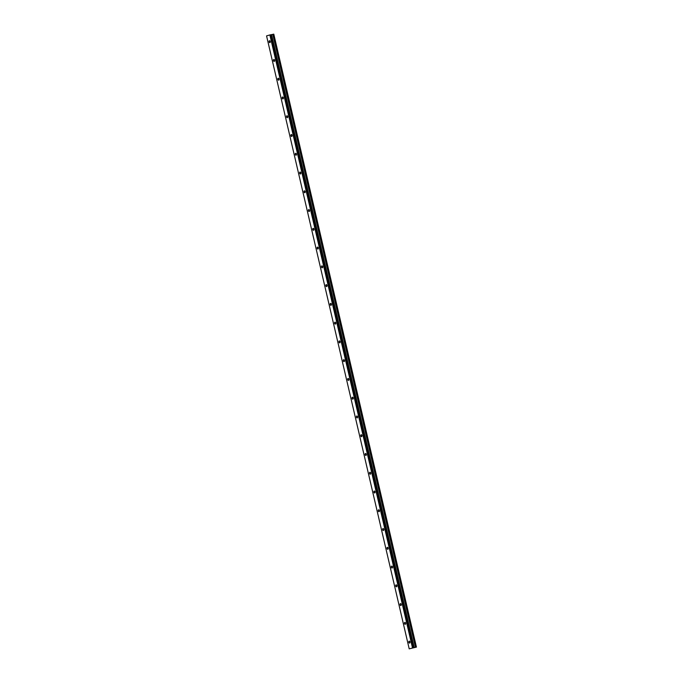 <?xml version="1.0" encoding="UTF-8"?>
<svg xmlns="http://www.w3.org/2000/svg" width="683" height="683" viewBox="0 0 683 683"><rect width="100%" height="100%" fill="white"/><g stroke="black" fill="none" stroke-linecap="round" stroke-linejoin="round"><path stroke-width="1.02" d="M270.229 41.518A0.965 0.581 -101.4 0 0 269.111 41.842A0.965 0.581 -101.4 0 0 270.229 41.518M409.962 641.952A0.965 0.581 -101.4 0 0 408.835 642.276A0.965 0.581 -101.4 0 0 409.962 641.952M405.591 623.186A0.965 0.581 -101.4 0 0 404.473 623.511A0.965 0.581 -101.4 0 0 405.591 623.186M401.228 604.421A0.965 0.581 -101.4 0 0 400.101 604.745A0.965 0.581 -101.4 0 0 401.228 604.421M396.857 585.664A0.965 0.581 -101.4 0 0 395.739 585.988A0.965 0.581 -101.4 0 0 396.857 585.664M392.494 566.899A0.965 0.581 -101.4 0 0 391.368 567.223A0.965 0.581 -101.4 0 0 392.494 566.899M388.123 548.133A0.965 0.581 -101.4 0 0 387.005 548.458A0.965 0.581 -101.4 0 0 388.123 548.133M383.761 529.368A0.965 0.581 -101.4 0 0 382.634 529.692A0.965 0.581 -101.4 0 0 383.761 529.368M379.398 510.602A0.965 0.581 -101.4 0 0 378.271 510.927A0.965 0.581 -101.4 0 0 379.398 510.602M375.027 491.845A0.965 0.581 -101.4 0 0 373.908 492.17A0.965 0.581 -101.4 0 0 375.027 491.845M370.664 473.08A0.965 0.581 -101.4 0 0 369.537 473.404A0.965 0.581 -101.4 0 0 370.664 473.08M366.293 454.315A0.965 0.581 -101.4 0 0 365.174 454.639A0.965 0.581 -101.4 0 0 366.293 454.315M361.93 435.549A0.965 0.581 -101.4 0 0 360.803 435.874A0.965 0.581 -101.4 0 0 361.93 435.549M357.559 416.792A0.965 0.581 -101.4 0 0 356.441 417.117A0.965 0.581 -101.4 0 0 357.559 416.792M353.196 398.027A0.965 0.581 -101.4 0 0 352.069 398.351A0.965 0.581 -101.4 0 0 353.196 398.027M348.825 379.261A0.965 0.581 -101.4 0 0 347.707 379.586A0.965 0.581 -101.4 0 0 348.825 379.261M344.463 360.496A0.965 0.581 -101.4 0 0 343.344 360.82A0.965 0.581 -101.4 0 0 344.463 360.496M340.1 341.731A0.965 0.581 -101.4 0 0 338.973 342.055A0.965 0.581 -101.4 0 0 340.1 341.731M335.729 322.974A0.965 0.581 -101.4 0 0 334.61 323.298A0.965 0.581 -101.4 0 0 335.729 322.974M331.366 304.208A0.965 0.581 -101.4 0 0 330.239 304.533A0.965 0.581 -101.4 0 0 331.366 304.208M326.995 285.443A0.965 0.581 -101.4 0 0 325.876 285.767A0.965 0.581 -101.4 0 0 326.995 285.443M322.632 266.677A0.965 0.581 -101.4 0 0 321.505 267.002A0.965 0.581 -101.4 0 0 322.632 266.677M318.261 247.912A0.965 0.581 -101.4 0 0 317.143 248.236A0.965 0.581 -101.4 0 0 318.261 247.912M313.898 229.155A0.965 0.581 -101.4 0 0 312.771 229.479A0.965 0.581 -101.4 0 0 313.898 229.155M309.527 210.39A0.965 0.581 -101.4 0 0 308.409 210.714A0.965 0.581 -101.4 0 0 309.527 210.39M305.164 191.624A0.965 0.581 -101.4 0 0 304.046 191.949A0.965 0.581 -101.4 0 0 305.164 191.624M300.802 172.859A0.965 0.581 -101.4 0 0 299.675 173.183A0.965 0.581 -101.4 0 0 300.802 172.859M296.431 154.093A0.965 0.581 -101.4 0 0 295.312 154.418A0.965 0.581 -101.4 0 0 296.431 154.093M292.068 135.336A0.965 0.581 -101.4 0 0 290.941 135.661A0.965 0.581 -101.4 0 0 292.068 135.336M287.697 116.571A0.965 0.581 -101.4 0 0 286.578 116.895A0.965 0.581 -101.4 0 0 287.697 116.571M283.334 97.806A0.965 0.581 -101.4 0 0 282.207 98.13A0.965 0.581 -101.4 0 0 283.334 97.806M278.963 79.04A0.965 0.581 -101.4 0 0 277.844 79.365A0.965 0.581 -101.4 0 0 278.963 79.04M274.6 60.283A0.965 0.581 -101.4 0 0 273.473 60.608A0.965 0.581 -101.4 0 0 274.6 60.283M409.202 648.841L416.391 647.108L409.202 648.841L266.566 35.9L269.87 34.944L412.506 647.894M271.424 34.662L273.798 34.15L416.434 647.1M414.043 647.561L271.407 34.62L269.87 34.944M270.383 34.824L413.019 647.766M272.807 34.355L415.443 647.296M273.268 34.252L415.904 647.194M416.374 647.091L273.738 34.15M273.422 34.21L416.058 647.16M414.214 647.578L271.578 34.637"/></g></svg>
